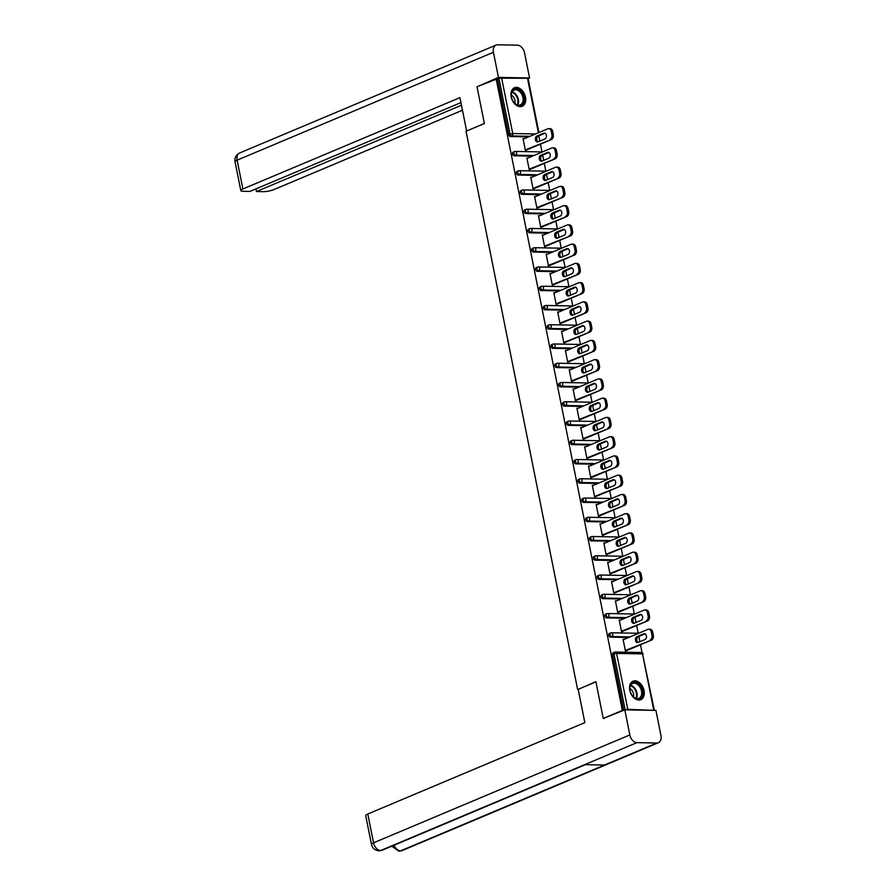 <?xml version="1.0" encoding="UTF-8"?>
<svg xmlns="http://www.w3.org/2000/svg" width="896" height="896" viewBox="0 0 896 896"><rect width="100%" height="100%" fill="white"/><g stroke="black" fill="none" stroke-linecap="round" stroke-linejoin="round"><path stroke-width="1.34" d="M644.045 690.558A10.046 6.821 67.2 0 0 633.013 681.173A10.046 6.821 67.2 0 0 629.776 690.301A10.046 6.821 67.2 0 0 640.808 699.686A10.046 6.821 67.2 0 0 644.045 690.558M525.47 97.138A10.046 6.821 67.2 0 0 514.438 87.752A10.046 6.821 67.2 0 0 511.19 96.88A10.046 6.821 67.2 0 0 522.234 106.266A10.046 6.821 67.2 0 0 525.47 97.138M642.085 652.725L640.483 644.739M639.89 641.715L638.837 636.462M638.232 633.438L636.642 625.486M636.037 622.462L634.984 617.21M634.211 614.264A1.926 1.355 -88.9 0 0 633.55 614.006A1.926 1.926 0 0 1 634.357 614.197L632.789 606.234M632.184 603.21L631.142 597.957M630.538 594.933L628.947 586.97M628.342 583.946L627.29 578.704M626.685 575.68L625.094 567.717M624.49 564.693L623.448 559.451M622.664 556.506A1.926 1.355 -88.9 0 0 622.003 556.237A1.926 1.926 0 0 1 622.821 556.438L621.253 548.464M620.648 545.44L619.595 540.198M618.99 537.174L617.4 529.211M616.795 526.187L615.754 520.946M615.149 517.922L613.558 509.958M612.954 506.934L611.901 501.693M611.128 498.736A1.926 1.355 -88.9 0 0 610.456 498.478A1.926 1.926 0 0 1 611.274 498.669L609.706 490.706M609.101 487.682L608.059 482.44M607.275 479.483A1.926 1.355 -88.9 0 0 606.614 479.226A1.926 1.926 0 0 1 607.432 479.416L605.864 471.453M605.259 468.429L604.206 463.176M603.602 460.152L602.011 452.2M601.406 449.176L600.365 443.923M599.581 440.978A1.926 1.355 -88.9 0 0 598.92 440.709A1.926 1.926 0 0 1 599.738 440.91L598.17 432.936M597.565 429.912L596.512 424.67M595.907 421.646L594.317 413.683M593.712 410.659L592.67 405.418M592.066 402.394L590.475 394.43M589.87 391.406L588.818 386.165M588.213 383.141L586.622 375.178M586.018 372.154L584.976 366.912M584.192 363.955A1.926 1.355 -88.9 0 0 583.531 363.698A1.926 1.926 0 0 1 584.349 363.899L582.781 355.925M582.176 352.901L581.123 347.659M580.35 344.702A1.926 1.355 -88.9 0 0 579.678 344.445A1.926 1.926 0 0 1 580.496 344.635L578.928 336.672M578.323 333.648L577.282 328.406M576.677 325.371L575.086 317.419M574.482 314.395L573.429 309.142M572.824 306.118L571.234 298.166M570.629 295.142L569.587 289.89M568.803 286.944A1.926 1.355 -88.9 0 0 568.142 286.675A1.926 1.926 0 0 1 568.96 286.877L567.392 278.914M566.787 275.878L565.734 270.637M565.13 267.613L563.539 259.65M562.934 256.626L561.893 251.384M561.109 248.438A1.926 1.355 -88.9 0 0 560.448 248.17A1.926 1.926 0 0 1 561.266 248.371L559.698 240.397M559.093 237.373L558.04 232.131M557.256 229.174A1.926 1.355 -88.9 0 0 556.595 228.917A1.926 1.926 0 0 1 557.413 229.118L555.845 221.144M555.24 218.12L554.198 212.878M553.594 209.854L552.003 201.891M551.398 198.867L550.346 193.626M549.741 190.602L548.15 182.638M547.546 179.614L546.504 174.373M545.72 171.416A1.926 1.355 -88.9 0 0 545.059 171.158A1.926 1.926 0 0 1 545.877 171.349L544.309 163.386M543.704 160.362L542.651 155.109M541.867 152.163A1.926 1.355 -88.9 0 0 541.206 151.906A1.926 1.926 0 0 1 542.024 152.096L540.456 144.133M539.851 141.109L538.81 135.856M604.296 718.469L603.243 718.446L595.896 681.666L578.2 689.382M577.595 689.371L466.066 131.242L484.378 123.536L477.019 86.755L497.482 78.747L508.659 134.658L510.048 134.075L498.882 78.165L497.482 78.747M498.882 78.165L528.046 78.288L538.888 132.541M603.243 718.446L622.339 710.405L496.115 78.725M653.778 710.36L627.782 709.318L625.139 709.834L613.928 653.934L612.539 654.528A1.926 1.31 -112.8 0 1 613.166 652.77L614.555 652.187A1.926 1.31 -112.8 0 1 614.936 652.109A1.926 1.355 -88.9 0 1 615.339 652.03A1.926 1.926 0 0 0 614.555 652.187A1.926 1.31 -112.8 0 0 613.928 653.934L616.616 653.408L627.782 709.318M623.392 710.427L622.339 710.405M526.669 149.934L525.392 150.405L523.051 138.678L524.261 138.701M623.683 710.304L612.539 654.528M528.606 136.875L510.406 136.539A1.926 1.31 -112.8 0 1 508.659 134.658M628.634 637.482L610.434 637.146A1.926 1.31 -112.8 0 1 608.686 635.275A1.926 1.31 -112.8 0 1 609.314 633.517L610.714 632.923A1.926 1.31 -112.8 0 1 611.083 632.856A1.926 1.355 -88.9 0 1 611.498 632.778A1.926 1.926 0 0 0 610.714 632.923A1.926 1.31 -112.8 0 0 610.086 634.682A1.926 1.31 67.2 0 0 611.822 636.563L610.434 637.146M624.792 618.229L606.581 617.893A1.926 1.31 -112.8 0 1 604.845 616.011A1.926 1.31 -112.8 0 1 605.461 614.264L606.861 613.67A1.926 1.31 -112.8 0 1 607.242 613.603A1.926 1.355 -88.9 0 1 607.645 613.525A1.926 1.926 0 0 0 606.861 613.67A1.926 1.31 -112.8 0 0 606.234 615.429A1.926 1.31 67.2 0 0 607.981 617.31L606.581 617.893M620.939 598.976L602.739 598.64A1.926 1.31 -112.8 0 1 600.992 596.758A1.926 1.31 -112.8 0 1 601.619 595.011L603.008 594.418A1.926 1.31 -112.8 0 1 603.389 594.35A1.926 1.355 -88.9 0 1 603.803 594.272A1.926 1.926 0 0 0 603.008 594.418A1.926 1.31 -112.8 0 0 602.392 596.176A1.926 1.31 67.2 0 0 604.128 598.046L602.739 598.64M617.098 579.723L598.886 579.387A1.926 1.31 -112.8 0 1 597.15 577.506A1.926 1.31 -112.8 0 1 597.766 575.747L599.166 575.165A1.926 1.31 -112.8 0 1 599.547 575.098A1.926 1.355 -88.9 0 1 599.95 575.019A1.926 1.926 0 0 0 599.166 575.165A1.926 1.31 -112.8 0 0 598.539 576.923A1.926 1.31 67.2 0 0 600.286 578.794L598.886 579.387M613.245 560.47L595.045 560.134A1.926 1.31 -112.8 0 1 593.298 558.253A1.926 1.31 -112.8 0 1 593.925 556.494L595.314 555.912A1.926 1.31 -112.8 0 1 595.694 555.845A1.926 1.355 -88.9 0 1 596.109 555.755A1.926 1.926 0 0 0 595.314 555.912A1.926 1.31 -112.8 0 0 594.698 557.67A1.926 1.31 67.2 0 0 596.434 559.541L595.045 560.134M609.403 541.206L591.192 540.87A1.926 1.31 -112.8 0 1 589.456 539A1.926 1.31 -112.8 0 1 590.072 537.242L591.472 536.659A1.926 1.31 -112.8 0 1 591.853 536.581A1.926 1.355 -88.9 0 1 592.256 536.502A1.926 1.926 0 0 0 591.472 536.659A1.926 1.31 -112.8 0 0 590.845 538.418A1.926 1.31 67.2 0 0 592.592 540.288L591.192 540.87M605.55 521.954L587.35 521.618A1.926 1.31 -112.8 0 1 585.603 519.747A1.926 1.31 -112.8 0 1 586.23 517.989L587.619 517.406A1.926 1.31 -112.8 0 1 588 517.328A1.926 1.355 -88.9 0 1 588.414 517.25A1.926 1.926 0 0 0 587.619 517.406A1.926 1.31 -112.8 0 0 587.003 519.154A1.926 1.31 67.2 0 0 588.739 521.035L587.35 521.618M601.698 502.701L583.498 502.365A1.926 1.31 -112.8 0 1 581.762 500.494A1.926 1.31 -112.8 0 1 582.378 498.736L583.778 498.154A1.926 1.31 -112.8 0 1 584.158 498.075A1.926 1.355 -88.9 0 1 584.562 497.997A1.926 1.926 0 0 0 583.778 498.154A1.926 1.31 -112.8 0 0 583.15 499.901A1.926 1.31 67.2 0 0 584.898 501.782L583.498 502.365M597.856 483.448L579.656 483.112A1.926 1.31 -112.8 0 1 577.909 481.242A1.926 1.31 -112.8 0 1 578.536 479.483L579.925 478.89A1.926 1.31 -112.8 0 1 580.306 478.822A1.926 1.355 -88.9 0 1 580.72 478.744A1.926 1.926 0 0 0 579.925 478.89A1.926 1.31 -112.8 0 0 579.309 480.648A1.926 1.31 67.2 0 0 581.045 482.53L579.656 483.112M594.003 464.195L575.803 463.859A1.926 1.31 -112.8 0 1 574.067 461.978A1.926 1.31 -112.8 0 1 574.683 460.23L576.083 459.637A1.926 1.31 -112.8 0 1 576.464 459.57A1.926 1.355 -88.9 0 1 576.867 459.491A1.926 1.926 0 0 0 576.083 459.637A1.926 1.31 -112.8 0 0 575.456 461.395A1.926 1.31 67.2 0 0 577.203 463.277L575.803 463.859M590.162 444.942L571.962 444.606A1.926 1.31 -112.8 0 1 570.214 442.725A1.926 1.31 -112.8 0 1 570.842 440.978L572.23 440.384A1.926 1.31 -112.8 0 1 572.611 440.317A1.926 1.355 -88.9 0 1 573.014 440.238A1.926 1.926 0 0 0 572.23 440.384A1.926 1.31 -112.8 0 0 571.614 442.142A1.926 1.31 67.2 0 0 573.35 444.013L571.962 444.606M586.309 425.69L568.109 425.354A1.926 1.31 -112.8 0 1 566.373 423.472A1.926 1.31 -112.8 0 1 566.989 421.725L568.389 421.131A1.926 1.31 -112.8 0 1 568.77 421.064A1.926 1.355 -88.9 0 1 569.173 420.986A1.926 1.926 0 0 0 568.389 421.131A1.926 1.31 -112.8 0 0 567.762 422.89A1.926 1.31 67.2 0 0 569.509 424.76L568.109 425.354M582.467 406.437L564.267 406.101A1.926 1.31 -112.8 0 1 562.52 404.219A1.926 1.31 -112.8 0 1 563.147 402.461L564.536 401.878A1.926 1.31 -112.8 0 1 564.917 401.811A1.926 1.355 -88.9 0 1 565.32 401.722A1.926 1.926 0 0 0 564.536 401.878A1.926 1.31 -112.8 0 0 563.92 403.637A1.926 1.31 67.2 0 0 565.656 405.507L564.267 406.101M578.614 387.184L560.414 386.848A1.926 1.31 -112.8 0 1 558.678 384.966A1.926 1.31 -112.8 0 1 559.294 383.208L560.694 382.626A1.926 1.31 -112.8 0 1 561.075 382.547A1.926 1.355 -88.9 0 1 561.478 382.469A1.926 1.926 0 0 0 560.694 382.626A1.926 1.31 -112.8 0 0 560.067 384.384A1.926 1.31 67.2 0 0 561.814 386.254L560.414 386.848M574.773 367.92L556.573 367.584A1.926 1.31 -112.8 0 1 554.826 365.714A1.926 1.31 -112.8 0 1 555.453 363.955L556.842 363.373A1.926 1.31 -112.8 0 1 557.222 363.294A1.926 1.355 -88.9 0 1 557.626 363.216A1.926 1.926 0 0 0 556.842 363.373A1.926 1.31 -112.8 0 0 556.226 365.12A1.926 1.31 67.2 0 0 557.962 367.002L556.573 367.584M570.92 348.667L552.72 348.331A1.926 1.31 -112.8 0 1 550.984 346.461A1.926 1.31 -112.8 0 1 551.6 344.702L553 344.12A1.926 1.31 -112.8 0 1 553.381 344.042A1.926 1.355 -88.9 0 1 553.784 343.963A1.926 1.926 0 0 0 553 344.12A1.926 1.31 -112.8 0 0 552.373 345.867A1.926 1.31 67.2 0 0 554.12 347.749L552.72 348.331M567.078 329.414L548.878 329.078A1.926 1.31 -112.8 0 1 547.131 327.208A1.926 1.31 -112.8 0 1 547.758 325.45L549.147 324.856A1.926 1.31 -112.8 0 1 549.528 324.789A1.926 1.355 -88.9 0 1 549.931 324.71A1.926 1.926 0 0 0 549.147 324.856A1.926 1.31 -112.8 0 0 548.531 326.614A1.926 1.31 67.2 0 0 550.267 328.496L548.878 329.078M563.226 310.162L545.026 309.826A1.926 1.31 -112.8 0 1 543.29 307.944A1.926 1.31 -112.8 0 1 543.906 306.197L545.306 305.603A1.926 1.31 -112.8 0 1 545.686 305.536A1.926 1.355 -88.9 0 1 546.09 305.458A1.926 1.926 0 0 0 545.306 305.603A1.926 1.31 -112.8 0 0 544.678 307.362A1.926 1.31 67.2 0 0 546.426 309.243L545.026 309.826M559.384 290.909L541.184 290.573A1.926 1.31 -112.8 0 1 539.437 288.691A1.926 1.31 -112.8 0 1 540.064 286.944L541.453 286.35A1.926 1.31 -112.8 0 1 541.834 286.283A1.926 1.355 -88.9 0 1 542.237 286.205A1.926 1.926 0 0 0 541.453 286.35A1.926 1.31 -112.8 0 0 540.837 288.109A1.926 1.31 67.2 0 0 542.573 289.979L541.184 290.573M555.531 271.656L537.331 271.32A1.926 1.31 -112.8 0 1 535.595 269.438A1.926 1.31 -112.8 0 1 536.211 267.691L537.611 267.098A1.926 1.31 -112.8 0 1 537.992 267.03A1.926 1.355 -88.9 0 1 538.395 266.952A1.926 1.926 0 0 0 537.611 267.098A1.926 1.31 -112.8 0 0 536.984 268.856A1.926 1.31 67.2 0 0 538.731 270.726L537.331 271.32M551.69 252.403L533.49 252.067A1.926 1.31 -112.8 0 1 531.742 250.186A1.926 1.31 -112.8 0 1 532.37 248.427L533.758 247.845A1.926 1.31 -112.8 0 1 534.139 247.778A1.926 1.355 -88.9 0 1 534.542 247.699A1.926 1.926 0 0 0 533.758 247.845A1.926 1.31 -112.8 0 0 533.142 249.603A1.926 1.31 67.2 0 0 534.878 251.474L533.49 252.067M547.837 233.15L529.637 232.814A1.926 1.31 -112.8 0 1 527.901 230.933A1.926 1.31 -112.8 0 1 528.517 229.174L529.917 228.592A1.926 1.31 -112.8 0 1 530.298 228.525A1.926 1.355 -88.9 0 1 530.701 228.435A1.926 1.926 0 0 0 529.917 228.592A1.926 1.31 -112.8 0 0 529.29 230.35A1.926 1.31 67.2 0 0 531.037 232.221L529.637 232.814M543.995 213.886L525.795 213.55A1.926 1.31 -112.8 0 1 524.048 211.68A1.926 1.31 -112.8 0 1 524.675 209.922L526.064 209.339A1.926 1.31 -112.8 0 1 526.445 209.261A1.926 1.355 -88.9 0 1 526.848 209.182A1.926 1.926 0 0 0 526.064 209.339A1.926 1.31 -112.8 0 0 525.448 211.086A1.926 1.31 67.2 0 0 527.184 212.968L525.795 213.55M540.142 194.634L521.942 194.298A1.926 1.31 -112.8 0 1 520.206 192.427A1.926 1.31 -112.8 0 1 520.822 190.669L522.222 190.086A1.926 1.31 -112.8 0 1 522.603 190.008A1.926 1.355 -88.9 0 1 523.006 189.93A1.926 1.926 0 0 0 522.222 190.086A1.926 1.31 -112.8 0 0 521.595 191.834A1.926 1.31 67.2 0 0 523.342 193.715L521.942 194.298M536.301 175.381L518.101 175.045A1.926 1.31 -112.8 0 1 516.354 173.174A1.926 1.31 -112.8 0 1 516.981 171.416L518.37 170.822A1.926 1.31 -112.8 0 1 518.75 170.755A1.926 1.355 -88.9 0 1 519.154 170.677A1.926 1.926 0 0 0 518.37 170.822A1.926 1.31 -112.8 0 0 517.754 172.581A1.926 1.31 67.2 0 0 519.49 174.462L518.101 175.045M532.448 156.128L514.248 155.792A1.926 1.31 -112.8 0 1 512.501 153.91A1.926 1.31 -112.8 0 1 513.128 152.163L514.528 151.57A1.926 1.31 -112.8 0 1 514.909 151.502A1.926 1.355 -88.9 0 1 515.312 151.424A1.926 1.926 0 0 0 514.528 151.57A1.926 1.31 -112.8 0 0 513.901 153.328A1.926 1.31 67.2 0 0 515.648 155.21L514.248 155.792M528.114 157.954L526.893 157.931L529.234 169.658L530.51 169.187M531.955 177.206L530.746 177.184L533.086 188.91L534.363 188.44M535.808 196.459L534.587 196.437L536.928 208.163L538.205 207.693M539.65 215.712L538.44 215.69L540.781 227.416L542.058 226.957M543.502 234.976L542.282 234.954L544.622 246.669L545.899 246.21M547.344 254.229L546.134 254.206L548.475 265.933L549.752 265.462M551.197 273.482L549.976 273.459L552.317 285.186L553.594 284.715M555.038 292.734L553.829 292.712L556.17 304.438L557.446 303.968M558.891 311.987L557.67 311.965L560.011 323.691L561.288 323.221M562.744 331.24L561.523 331.218L563.864 342.944L565.141 342.474M566.586 350.493L565.365 350.47L567.706 362.197L568.982 361.726M570.438 369.746L569.218 369.723L571.558 381.45L572.835 380.979M574.28 389.01L573.059 388.987L575.4 400.702L576.677 400.243M578.133 408.262L576.912 408.24L579.253 419.966L580.53 419.496M581.974 427.515L580.754 427.493L583.106 439.219L584.371 438.749M585.827 446.768L584.606 446.746L586.947 458.472L588.224 458.002M589.669 466.021L588.448 465.998L590.8 477.725L592.066 477.254M593.522 485.274L592.301 485.251L594.642 496.978L595.918 496.507M597.363 504.526L596.142 504.504L598.494 516.23L599.76 515.76M601.216 523.779L599.995 523.757L602.336 535.483L603.613 535.013M605.058 543.043L603.837 543.021L606.189 554.736L607.454 554.277M608.91 562.296L607.69 562.274L610.03 574L611.307 573.53M612.752 581.549L611.531 581.526L613.883 593.253L615.149 592.782M616.605 600.802L615.384 600.779L617.725 612.506L619.002 612.035M620.446 620.054L619.226 620.032L621.578 631.758L622.843 631.288M624.299 639.307L623.078 639.285L625.419 651.011L626.696 650.541M551.253 131.354L551.925 134.68L553.291 134.714L552.63 131.376L551.253 131.354A3.864 2.722 -88.9 0 0 548.71 128.587A3.864 2.722 -88.9 0 0 547.904 128.755L523.141 139.171M553.291 134.714A3.864 2.722 91.1 0 1 551.421 139.518L525.291 149.912M550.043 139.485A3.864 2.722 -88.9 0 0 551.925 134.68M536.928 136.046A3.024 2.128 -88.9 0 0 535.405 139.362A3.024 2.128 -88.9 0 0 537.454 141.971A3.024 2.128 -88.9 0 0 538.093 141.848L544.891 138.981A3.024 2.128 -88.9 0 0 546.426 135.666A3.024 2.128 -88.9 0 0 544.365 133.056A3.024 2.128 -88.9 0 0 543.738 133.179L536.928 136.046L538.306 136.069A3.024 2.128 -88.9 0 0 536.76 138.891A3.024 2.128 -88.9 0 0 538.149 141.826M548.71 128.587L550.088 128.621A3.864 2.722 91.1 0 1 552.63 131.376M551.421 139.518L525.549 150.405M545.048 133.235L538.306 136.069M555.106 150.606L555.766 153.944L557.144 153.966L556.483 150.629L555.106 150.606A3.864 2.722 -88.9 0 0 552.563 147.84A3.864 2.722 -88.9 0 0 551.746 148.008L526.994 158.424M557.144 153.966A3.864 2.722 91.1 0 1 555.274 158.771L529.144 169.165M553.896 158.738A3.864 2.722 -88.9 0 0 555.766 153.944M540.781 155.299A3.024 2.128 -88.9 0 0 539.246 158.614A3.024 2.128 -88.9 0 0 541.307 161.224A3.024 2.128 -88.9 0 0 541.934 161.101L548.744 158.234A3.024 2.128 -88.9 0 0 550.267 154.918A3.024 2.128 -88.9 0 0 548.218 152.309A3.024 2.128 -88.9 0 0 547.579 152.432L540.781 155.299L542.147 155.322A3.024 2.128 -88.9 0 0 540.602 158.144A3.024 2.128 -88.9 0 0 541.99 161.078M552.563 147.84L553.93 147.874A3.864 2.722 91.1 0 1 556.483 150.629M555.274 158.771L529.39 169.658M548.901 152.488L542.147 155.322M558.947 169.859L559.619 173.197L560.986 173.219L560.325 169.882L558.947 169.859A3.864 2.722 -88.9 0 0 556.405 167.104A3.864 2.722 -88.9 0 0 555.598 167.261L530.835 177.677M560.986 173.219A3.864 2.722 91.1 0 1 559.115 178.024L532.986 188.418M557.738 178.002A3.864 2.722 -88.9 0 0 559.619 173.197M544.622 174.552A3.024 2.128 -88.9 0 0 543.099 177.867A3.024 2.128 -88.9 0 0 545.149 180.477A3.024 2.128 -88.9 0 0 545.787 180.354L552.586 177.486A3.024 2.128 -88.9 0 0 554.12 174.171A3.024 2.128 -88.9 0 0 552.059 171.562A3.024 2.128 -88.9 0 0 551.432 171.696L544.622 174.552L546 174.574A3.024 2.128 -88.9 0 0 544.454 177.397A3.024 2.128 -88.9 0 0 545.843 180.331M556.405 167.104L557.782 167.126A3.864 2.722 91.1 0 1 560.325 169.882M559.115 178.024L533.243 188.91M552.742 171.741L546 174.574M562.8 189.112L563.461 192.45L564.838 192.472L564.178 189.146L562.8 189.112A3.864 2.722 -88.9 0 0 560.258 186.357A3.864 2.722 -88.9 0 0 559.44 186.514L534.688 196.93M564.838 192.472A3.864 2.722 91.1 0 1 562.968 197.277L536.838 207.67M561.59 197.254A3.864 2.722 -88.9 0 0 563.461 192.45M548.475 193.805A3.024 2.128 -88.9 0 0 546.941 197.12A3.024 2.128 -88.9 0 0 549.002 199.73A3.024 2.128 -88.9 0 0 549.629 199.606L556.438 196.75A3.024 2.128 -88.9 0 0 557.962 193.424A3.024 2.128 -88.9 0 0 555.912 190.814A3.024 2.128 -88.9 0 0 555.274 190.949L548.475 193.805L549.853 193.827A3.024 2.128 -88.9 0 0 548.296 196.65A3.024 2.128 -88.9 0 0 549.685 199.584M560.258 186.357L561.624 186.379A3.864 2.722 91.1 0 1 564.178 189.146M562.968 197.277L537.085 208.163M556.595 190.994L549.853 193.827M566.642 208.365L567.314 211.702L568.691 211.725L568.019 208.398L566.642 208.365A3.864 2.722 -88.9 0 0 564.099 205.61A3.864 2.722 -88.9 0 0 563.293 205.766L538.53 216.194M568.691 211.725A3.864 2.722 91.1 0 1 566.81 216.53L540.68 226.923M565.443 216.507A3.864 2.722 -88.9 0 0 567.314 211.702M552.317 213.058A3.024 2.128 -88.9 0 0 550.794 216.373A3.024 2.128 -88.9 0 0 552.843 218.982A3.024 2.128 -88.9 0 0 553.482 218.859L560.28 216.003A3.024 2.128 -88.9 0 0 561.814 212.688A3.024 2.128 -88.9 0 0 559.754 210.078A3.024 2.128 -88.9 0 0 559.126 210.202L552.317 213.058L553.694 213.091A3.024 2.128 -88.9 0 0 552.149 215.914A3.024 2.128 -88.9 0 0 553.538 218.837M564.099 205.61L565.477 205.632A3.864 2.722 91.1 0 1 568.019 208.398M566.81 216.53L540.938 227.427M560.437 210.246L553.694 213.091M570.494 227.629L571.155 230.955L572.533 230.978L571.872 227.651L570.494 227.629A3.864 2.722 -88.9 0 0 567.952 224.862A3.864 2.722 -88.9 0 0 567.134 225.019L542.382 235.446M572.533 230.978A3.864 2.722 91.1 0 1 570.662 235.782L544.533 246.176M569.285 235.76A3.864 2.722 -88.9 0 0 571.155 230.955M556.17 232.31A3.024 2.128 -88.9 0 0 554.635 235.637A3.024 2.128 -88.9 0 0 556.696 238.246A3.024 2.128 -88.9 0 0 557.323 238.112L564.133 235.256A3.024 2.128 -88.9 0 0 565.656 231.941A3.024 2.128 -88.9 0 0 563.606 229.331A3.024 2.128 -88.9 0 0 562.968 229.454L556.17 232.31L557.547 232.344A3.024 2.128 -88.9 0 0 555.99 235.166A3.024 2.128 -88.9 0 0 557.379 238.09M567.952 224.862L569.318 224.885A3.864 2.722 91.1 0 1 571.872 227.651M570.662 235.782L544.779 246.68M564.29 229.499L557.547 232.344M522.155 93.24A8.691 5.902 -112.8 0 1 522.514 104.227A8.691 5.902 -112.8 0 1 513.901 102.48A8.691 5.902 -112.8 0 1 513.117 101.371A8.691 5.902 -112.8 0 1 511.325 96.354A8.691 5.902 -112.8 0 1 514.707 89.13A8.691 5.902 -112.8 0 1 522.155 93.24M513.822 102.379A8.053 5.466 67.2 0 0 520.318 104.899A8.053 5.466 67.2 0 0 521.382 93.722A8.053 5.466 67.2 0 0 514.08 90.07A8.053 5.466 67.2 0 0 511.336 96.477M514.797 103.41A5.734 3.886 67.2 0 0 513.811 97.485A5.734 3.886 67.2 0 0 511.28 95.066M521.506 106.501L521.494 106.501A9.979 6.776 67.2 0 0 521.506 106.501A9.979 6.776 67.2 0 0 522.827 92.635A9.979 6.776 67.2 0 0 513.766 88.099A9.979 6.776 67.2 0 0 513.755 88.11L513.755 88.11M640.73 686.661A8.691 5.902 -112.8 0 1 641.088 697.648A8.691 5.902 -112.8 0 1 632.475 695.901A8.691 5.902 -112.8 0 1 631.702 694.792A8.691 5.902 -112.8 0 1 629.899 689.774A8.691 5.902 -112.8 0 1 633.293 682.55A8.691 5.902 -112.8 0 1 640.73 686.661M632.397 695.8A8.053 5.466 67.2 0 0 638.904 698.331A8.053 5.466 67.2 0 0 639.957 687.142A8.053 5.466 67.2 0 0 632.654 683.491A8.053 5.466 67.2 0 0 629.922 689.909M633.371 696.83A5.734 3.886 67.2 0 0 632.397 690.906A5.734 3.886 67.2 0 0 629.854 688.486M640.091 699.922L640.069 699.933A9.979 6.776 67.2 0 0 640.091 699.922A9.979 6.776 67.2 0 0 641.402 686.056A9.979 6.776 67.2 0 0 632.341 681.531A9.979 6.776 67.2 0 0 632.33 681.531L632.33 681.531M484.355 123.469L466.782 130.95M466.614 130.939L459.95 97.619L242.894 188.978A7.728 1.635 168.7 0 0 240.811 190.59A7.728 1.635 168.7 0 0 243.152 191.285L249.973 191.408L460.947 102.603M495.981 45.091A7.918 5.376 67.2 0 0 493.427 52.282L237.138 160.16A7.728 1.635 168.7 0 0 235.054 161.773C234.427 157.931 235.973 154.997 239.691 152.97L495.981 45.091A7.918 5.376 67.2 0 1 497.538 44.8L517.395 45.17A7.918 5.376 67.2 0 1 524.541 52.864L529.558 77.974L528.102 78.59M493.427 52.282L498.445 77.403L529.558 77.974M255.942 188.899L256.469 191.531L263.29 191.654A7.728 1.635 168.7 0 0 274.008 189.549L462.47 110.23M256.469 191.531L461.474 105.235M498.445 77.403L477.859 86.408M595.93 681.845L578.189 689.315L584.842 722.635L367.786 814.005L373.542 842.822L629.832 734.944L624.814 709.834L603.389 718.446M629.832 734.944A7.918 5.376 67.2 0 0 636.978 742.638L584.674 764.658L604.531 765.027L656.835 743.008L636.978 742.638M656.835 743.008A7.918 5.376 67.2 0 0 658.392 742.717A7.918 5.376 67.2 0 0 660.946 735.515L655.928 710.405L624.814 709.834M371.459 844.435C372.288 848.165 374.819 850.293 379.064 850.83L380.688 850.517A7.918 5.376 67.2 0 1 373.542 842.822A7.728 1.635 168.7 0 0 371.459 844.435L365.702 815.618A7.728 1.635 -11.3 0 1 367.786 814.005M394.061 845.23A7.918 5.376 67.2 0 0 400.546 850.875L398.888 851.2L391.776 846.194M574.347 246.882L575.008 250.208L576.386 250.23L575.714 246.904L574.347 246.882A3.864 2.722 -88.9 0 0 571.794 244.115A3.864 2.722 -88.9 0 0 570.987 244.272L546.235 254.699M576.386 250.23A3.864 2.722 91.1 0 1 574.504 255.035L548.374 265.429M573.138 255.013A3.864 2.722 -88.9 0 0 575.008 250.208M560.022 251.574A3.024 2.128 -88.9 0 0 558.488 254.89A3.024 2.128 -88.9 0 0 560.538 257.499A3.024 2.128 -88.9 0 0 561.176 257.376L567.974 254.509A3.024 2.128 -88.9 0 0 569.509 251.194A3.024 2.128 -88.9 0 0 567.448 248.584A3.024 2.128 -88.9 0 0 566.821 248.707L560.022 251.574L561.389 251.597A3.024 2.128 -88.9 0 0 559.843 254.419A3.024 2.128 -88.9 0 0 561.232 257.342M571.794 244.115L573.171 244.138A3.864 2.722 91.1 0 1 575.714 246.904M574.504 255.035L548.632 265.933M568.131 248.752L561.389 251.597M578.189 266.134L578.85 269.461L580.227 269.494L579.566 266.157L578.189 266.134A3.864 2.722 -88.9 0 0 575.646 263.368A3.864 2.722 -88.9 0 0 574.829 263.525L550.077 273.952M580.227 269.494A3.864 2.722 91.1 0 1 578.357 274.288L552.227 284.693M576.979 274.266A3.864 2.722 -88.9 0 0 578.85 269.461M563.864 270.827A3.024 2.128 -88.9 0 0 562.33 274.142A3.024 2.128 -88.9 0 0 564.39 276.752A3.024 2.128 -88.9 0 0 565.029 276.629L571.827 273.762A3.024 2.128 -88.9 0 0 573.35 270.446A3.024 2.128 -88.9 0 0 571.301 267.837A3.024 2.128 -88.9 0 0 570.662 267.96L563.864 270.827L565.242 270.85A3.024 2.128 -88.9 0 0 563.685 273.672A3.024 2.128 -88.9 0 0 565.074 276.606M575.646 263.368L577.013 263.39A3.864 2.722 91.1 0 1 579.566 266.157M578.357 274.288L552.474 285.186M571.984 268.005L565.242 270.85M582.042 285.387L582.702 288.714L584.08 288.747L583.408 285.41L582.042 285.387A3.864 2.722 -88.9 0 0 579.488 282.621A3.864 2.722 -88.9 0 0 578.682 282.789L553.93 293.205M584.08 288.747A3.864 2.722 91.1 0 1 582.198 293.552L556.069 303.946M580.832 293.518A3.864 2.722 -88.9 0 0 582.702 288.714M567.717 290.08A3.024 2.128 -88.9 0 0 566.182 293.395A3.024 2.128 -88.9 0 0 568.232 296.005A3.024 2.128 -88.9 0 0 568.87 295.882L575.669 293.014A3.024 2.128 -88.9 0 0 577.203 289.699A3.024 2.128 -88.9 0 0 575.142 287.09A3.024 2.128 -88.9 0 0 574.515 287.213L567.717 290.08L569.083 290.102A3.024 2.128 -88.9 0 0 567.538 292.925A3.024 2.128 -88.9 0 0 568.926 295.859M579.488 282.621L580.866 282.654A3.864 2.722 91.1 0 1 583.408 285.41M582.198 293.552L556.326 304.438M575.826 287.269L569.083 290.102M585.883 304.64L586.555 307.978L587.922 308L587.261 304.662L585.883 304.64A3.864 2.722 -88.9 0 0 583.341 301.874A3.864 2.722 -88.9 0 0 582.534 302.042L557.771 312.458M587.922 308A3.864 2.722 91.1 0 1 586.051 312.805L559.922 323.198M584.674 312.771A3.864 2.722 -88.9 0 0 586.555 307.978M571.558 309.333A3.024 2.128 -88.9 0 0 570.024 312.648A3.024 2.128 -88.9 0 0 572.085 315.258A3.024 2.128 -88.9 0 0 572.723 315.134L579.522 312.267A3.024 2.128 -88.9 0 0 581.056 308.952A3.024 2.128 -88.9 0 0 578.995 306.342A3.024 2.128 -88.9 0 0 578.357 306.466L571.558 309.333L572.936 309.355A3.024 2.128 -88.9 0 0 571.379 312.178A3.024 2.128 -88.9 0 0 572.768 315.112M583.341 301.874L584.718 301.907A3.864 2.722 91.1 0 1 587.261 304.662M586.051 312.805L560.168 323.691M579.678 306.522L572.936 309.355M589.736 323.893L590.397 327.23L591.774 327.253L591.102 323.915L589.736 323.893A3.864 2.722 -88.9 0 0 587.182 321.138A3.864 2.722 -88.9 0 0 586.376 321.294L561.624 331.71M591.774 327.253A3.864 2.722 91.1 0 1 589.893 332.058L563.763 342.451M588.526 332.035A3.864 2.722 -88.9 0 0 590.397 327.23M575.411 328.586A3.024 2.128 -88.9 0 0 573.877 331.901A3.024 2.128 -88.9 0 0 575.926 334.51A3.024 2.128 -88.9 0 0 576.565 334.387L583.363 331.52A3.024 2.128 -88.9 0 0 584.898 328.205A3.024 2.128 -88.9 0 0 582.837 325.595A3.024 2.128 -88.9 0 0 582.21 325.73L575.411 328.586L576.778 328.608A3.024 2.128 -88.9 0 0 575.232 331.43A3.024 2.128 -88.9 0 0 576.621 334.365M587.182 321.138L588.56 321.16A3.864 2.722 91.1 0 1 591.102 323.915M589.893 332.058L564.021 342.944M583.52 325.774L576.778 328.608M593.578 343.146L594.25 346.483L595.616 346.506L594.955 343.179L593.578 343.146A3.864 2.722 -88.9 0 0 591.035 340.39A3.864 2.722 -88.9 0 0 590.229 340.547L565.466 350.963M595.616 346.506A3.864 2.722 91.1 0 1 593.746 351.31L567.616 361.704M592.368 351.288A3.864 2.722 -88.9 0 0 594.25 346.483M579.253 347.838A3.024 2.128 -88.9 0 0 577.718 351.154A3.024 2.128 -88.9 0 0 579.779 353.763A3.024 2.128 -88.9 0 0 580.418 353.64L587.216 350.784A3.024 2.128 -88.9 0 0 588.75 347.458A3.024 2.128 -88.9 0 0 586.69 344.848A3.024 2.128 -88.9 0 0 586.051 344.982L579.253 347.838L580.63 347.861A3.024 2.128 -88.9 0 0 579.074 350.683A3.024 2.128 -88.9 0 0 580.462 353.618M591.035 340.39L592.413 340.413A3.864 2.722 91.1 0 1 594.955 343.179M593.746 351.31L567.862 362.197M587.373 345.027L580.63 347.861M597.43 362.398L598.091 365.736L599.469 365.758L598.797 362.432L597.43 362.398A3.864 2.722 -88.9 0 0 594.877 359.643A3.864 2.722 -88.9 0 0 594.07 359.8L569.318 370.216M599.469 365.758A3.864 2.722 91.1 0 1 597.587 370.563L571.458 380.957M596.221 370.541A3.864 2.722 -88.9 0 0 598.091 365.736M583.106 367.091A3.024 2.128 -88.9 0 0 581.571 370.406A3.024 2.128 -88.9 0 0 583.621 373.016A3.024 2.128 -88.9 0 0 584.259 372.893L591.058 370.037A3.024 2.128 -88.9 0 0 592.592 366.722A3.024 2.128 -88.9 0 0 590.531 364.112A3.024 2.128 -88.9 0 0 589.904 364.235L583.106 367.091L584.472 367.125A3.024 2.128 -88.9 0 0 582.926 369.947A3.024 2.128 -88.9 0 0 584.315 372.87M594.877 359.643L596.254 359.666A3.864 2.722 91.1 0 1 598.797 362.432M597.587 370.563L571.715 381.461M589.904 364.235L591.17 364.258L584.472 367.125M601.272 381.662L601.944 384.989L603.31 385.011L602.65 381.685L601.272 381.662A3.864 2.722 -88.9 0 0 598.73 378.896A3.864 2.722 -88.9 0 0 597.923 379.053L573.16 389.48M603.31 385.011A3.864 2.722 91.1 0 1 601.44 389.816L575.31 400.21M600.062 389.794A3.864 2.722 -88.9 0 0 601.944 384.989M586.947 386.344A3.024 2.128 -88.9 0 0 585.413 389.67A3.024 2.128 -88.9 0 0 587.474 392.28A3.024 2.128 -88.9 0 0 588.112 392.146L594.91 389.29A3.024 2.128 -88.9 0 0 596.445 385.974A3.024 2.128 -88.9 0 0 594.384 383.365A3.024 2.128 -88.9 0 0 593.746 383.488L586.947 386.344L588.325 386.378A3.024 2.128 -88.9 0 0 586.768 389.2A3.024 2.128 -88.9 0 0 588.168 392.123M598.73 378.896L600.107 378.918A3.864 2.722 91.1 0 1 602.65 381.685M601.44 389.816L575.557 400.714M595.067 383.533L588.325 386.378M605.125 400.915L605.786 404.242L607.163 404.264L606.491 400.938L605.125 400.915A3.864 2.722 -88.9 0 0 602.582 398.149A3.864 2.722 -88.9 0 0 601.765 398.306L577.013 408.733M607.163 404.264A3.864 2.722 91.1 0 1 605.282 409.069L579.152 419.462M603.915 409.046A3.864 2.722 -88.9 0 0 605.786 404.242M590.8 405.608A3.024 2.128 -88.9 0 0 589.266 408.923A3.024 2.128 -88.9 0 0 591.315 411.533A3.024 2.128 -88.9 0 0 591.954 411.398L598.752 408.542A3.024 2.128 -88.9 0 0 600.286 405.227A3.024 2.128 -88.9 0 0 598.226 402.618A3.024 2.128 -88.9 0 0 597.598 402.741L590.8 405.608L592.166 405.63A3.024 2.128 -88.9 0 0 590.621 408.453A3.024 2.128 -88.9 0 0 592.01 411.376M602.582 398.149L603.949 398.171A3.864 2.722 91.1 0 1 606.491 400.938M605.282 409.069L579.41 419.966M598.909 402.786L592.166 405.63M608.966 420.168L609.638 423.494L611.005 423.528L610.344 420.19L608.966 420.168A3.864 2.722 -88.9 0 0 606.424 417.402A3.864 2.722 -88.9 0 0 605.618 417.558L580.854 427.986M611.005 423.528A3.864 2.722 91.1 0 1 609.134 428.322L583.005 438.726M607.757 428.299A3.864 2.722 -88.9 0 0 609.638 423.494M594.642 424.861A3.024 2.128 -88.9 0 0 593.107 428.176A3.024 2.128 -88.9 0 0 595.168 430.786A3.024 2.128 -88.9 0 0 595.806 430.662L602.605 427.795A3.024 2.128 -88.9 0 0 604.139 424.48A3.024 2.128 -88.9 0 0 602.078 421.87A3.024 2.128 -88.9 0 0 601.44 421.994L594.642 424.861L596.019 424.883A3.024 2.128 -88.9 0 0 594.474 427.706A3.024 2.128 -88.9 0 0 595.862 430.64M606.424 417.402L607.802 417.424A3.864 2.722 91.1 0 1 610.344 420.19M609.134 428.322L583.251 439.219M602.762 422.038L596.019 424.883M612.819 439.421L613.48 442.747L614.858 442.781L614.186 439.443L612.819 439.421A3.864 2.722 -88.9 0 0 610.277 436.654A3.864 2.722 -88.9 0 0 609.459 436.822L584.707 447.238M614.858 442.781A3.864 2.722 91.1 0 1 612.976 447.586L586.846 457.979M611.61 447.552A3.864 2.722 -88.9 0 0 613.48 442.747M598.494 444.114A3.024 2.128 -88.9 0 0 596.96 447.429A3.024 2.128 -88.9 0 0 599.01 450.038A3.024 2.128 -88.9 0 0 599.648 449.915L606.446 447.048A3.024 2.128 -88.9 0 0 607.981 443.733A3.024 2.128 -88.9 0 0 605.92 441.123A3.024 2.128 -88.9 0 0 605.293 441.246L598.494 444.114L599.861 444.136A3.024 2.128 -88.9 0 0 598.315 446.958A3.024 2.128 -88.9 0 0 599.704 449.893M610.277 436.654L611.643 436.688A3.864 2.722 91.1 0 1 614.186 439.443M612.976 447.586L587.104 458.472M606.603 441.302L599.861 444.136M616.661 458.674L617.333 462.011L618.699 462.034L618.038 458.696L616.661 458.674A3.864 2.722 -88.9 0 0 614.118 455.907A3.864 2.722 -88.9 0 0 613.312 456.075L588.549 466.491M618.699 462.034A3.864 2.722 91.1 0 1 616.829 466.838L590.699 477.232M615.451 466.805A3.864 2.722 -88.9 0 0 617.333 462.011M602.336 463.366A3.024 2.128 -88.9 0 0 600.802 466.682A3.024 2.128 -88.9 0 0 602.862 469.291A3.024 2.128 -88.9 0 0 603.501 469.168L610.299 466.301A3.024 2.128 -88.9 0 0 611.834 462.986A3.024 2.128 -88.9 0 0 609.773 460.376A3.024 2.128 -88.9 0 0 609.134 460.499L602.336 463.366L603.714 463.389A3.024 2.128 -88.9 0 0 602.168 466.211A3.024 2.128 -88.9 0 0 603.557 469.146M614.118 455.907L615.496 455.941A3.864 2.722 91.1 0 1 618.038 458.696M616.829 466.838L590.946 477.725M610.456 460.555L603.714 463.389M620.514 477.926L621.174 481.264L622.552 481.286L621.88 477.949L620.514 477.926A3.864 2.722 -88.9 0 0 617.971 475.171A3.864 2.722 -88.9 0 0 617.154 475.328L592.402 485.744M622.552 481.286A3.864 2.722 91.1 0 1 620.67 486.091L594.541 496.485M619.304 486.069A3.864 2.722 -88.9 0 0 621.174 481.264M606.189 482.619A3.024 2.128 -88.9 0 0 604.654 485.934A3.024 2.128 -88.9 0 0 606.704 488.544A3.024 2.128 -88.9 0 0 607.342 488.421L614.141 485.554A3.024 2.128 -88.9 0 0 615.675 482.238A3.024 2.128 -88.9 0 0 613.626 479.629A3.024 2.128 -88.9 0 0 612.987 479.752L606.189 482.619L607.555 482.642A3.024 2.128 -88.9 0 0 606.01 485.464A3.024 2.128 -88.9 0 0 607.398 488.398M617.971 475.171L619.338 475.194A3.864 2.722 91.1 0 1 621.88 477.949M620.67 486.091L594.798 496.978M614.298 479.808L607.555 482.642M624.355 497.179L625.027 500.517L626.394 500.539L625.733 497.213L624.355 497.179A3.864 2.722 -88.9 0 0 621.813 494.424A3.864 2.722 -88.9 0 0 621.006 494.581L596.243 504.997M626.394 500.539A3.864 2.722 91.1 0 1 624.523 505.344L598.394 515.738M623.146 505.322A3.864 2.722 -88.9 0 0 625.027 500.517M610.03 501.872A3.024 2.128 -88.9 0 0 608.496 505.187A3.024 2.128 -88.9 0 0 610.557 507.797A3.024 2.128 -88.9 0 0 611.195 507.674L617.994 504.818A3.024 2.128 -88.9 0 0 619.528 501.491A3.024 2.128 -88.9 0 0 617.467 498.882A3.024 2.128 -88.9 0 0 616.829 499.016L610.03 501.872L611.408 501.894A3.024 2.128 -88.9 0 0 609.862 504.717A3.024 2.128 -88.9 0 0 611.251 507.651M621.813 494.424L623.19 494.446A3.864 2.722 91.1 0 1 625.733 497.213M624.523 505.344L598.64 516.23M618.15 499.061L611.408 501.894M628.208 516.432L628.869 519.77L630.246 519.792L629.574 516.466L628.208 516.432A3.864 2.722 -88.9 0 0 625.666 513.677A3.864 2.722 -88.9 0 0 624.848 513.834L600.096 524.25M630.246 519.792A3.864 2.722 91.1 0 1 628.365 524.597L602.235 534.99M626.998 524.574A3.864 2.722 -88.9 0 0 628.869 519.77M613.883 521.125A3.024 2.128 -88.9 0 0 612.349 524.44A3.024 2.128 -88.9 0 0 614.398 527.05A3.024 2.128 -88.9 0 0 615.037 526.926L621.835 524.07A3.024 2.128 -88.9 0 0 623.37 520.755A3.024 2.128 -88.9 0 0 621.32 518.146A3.024 2.128 -88.9 0 0 620.682 518.269L613.883 521.125L615.25 521.158A3.024 2.128 -88.9 0 0 613.704 523.981A3.024 2.128 -88.9 0 0 615.093 526.904M625.666 513.677L627.032 513.699A3.864 2.722 91.1 0 1 629.574 516.466M628.365 524.597L602.493 535.494M621.992 518.314L615.25 521.158M632.05 535.696L632.722 539.022L634.088 539.045L633.427 535.718L632.05 535.696A3.864 2.722 -88.9 0 0 629.507 532.93A3.864 2.722 -88.9 0 0 628.701 533.086L603.938 543.514M634.088 539.045A3.864 2.722 91.1 0 1 632.218 543.85L606.088 554.243M630.84 543.827A3.864 2.722 -88.9 0 0 632.722 539.022M617.725 540.378A3.024 2.128 -88.9 0 0 616.19 543.704A3.024 2.128 -88.9 0 0 618.251 546.314A3.024 2.128 -88.9 0 0 618.89 546.179L625.688 543.323A3.024 2.128 -88.9 0 0 627.222 540.008A3.024 2.128 -88.9 0 0 625.162 537.398A3.024 2.128 -88.9 0 0 624.523 537.522L617.725 540.378L619.102 540.411A3.024 2.128 -88.9 0 0 617.557 543.234A3.024 2.128 -88.9 0 0 618.946 546.157M629.507 532.93L630.885 532.952A3.864 2.722 91.1 0 1 633.427 535.718M632.218 543.85L606.334 554.747M625.845 537.566L619.102 540.411M635.902 554.949L636.563 558.275L637.941 558.298L637.269 554.971L635.902 554.949A3.864 2.722 -88.9 0 0 633.36 552.182A3.864 2.722 -88.9 0 0 632.542 552.339L607.79 562.766M637.941 558.298A3.864 2.722 91.1 0 1 636.059 563.102L609.93 573.496M634.693 563.08A3.864 2.722 -88.9 0 0 636.563 558.275M621.578 559.642A3.024 2.128 -88.9 0 0 620.043 562.957A3.024 2.128 -88.9 0 0 622.093 565.566A3.024 2.128 -88.9 0 0 622.731 565.432L629.53 562.576A3.024 2.128 -88.9 0 0 631.064 559.261A3.024 2.128 -88.9 0 0 629.014 556.651A3.024 2.128 -88.9 0 0 628.376 556.774L621.578 559.642L622.944 559.664A3.024 2.128 -88.9 0 0 621.398 562.486A3.024 2.128 -88.9 0 0 622.787 565.41M633.36 552.182L634.726 552.205A3.864 2.722 91.1 0 1 637.269 554.971M636.059 563.102L610.187 574M628.376 556.774L629.642 556.797L622.944 559.664M639.744 574.202L640.416 577.528L641.782 577.562L641.122 574.224L639.744 574.202A3.864 2.722 -88.9 0 0 637.202 571.435A3.864 2.722 -88.9 0 0 636.395 571.592L611.632 582.019M641.782 577.562A3.864 2.722 91.1 0 1 639.912 582.355L613.782 592.76M638.534 582.333A3.864 2.722 -88.9 0 0 640.416 577.528M625.419 578.894A3.024 2.128 -88.9 0 0 623.885 582.21A3.024 2.128 -88.9 0 0 625.946 584.819A3.024 2.128 -88.9 0 0 626.584 584.696L633.382 581.829A3.024 2.128 -88.9 0 0 634.917 578.514A3.024 2.128 -88.9 0 0 632.856 575.904A3.024 2.128 -88.9 0 0 632.218 576.027L625.419 578.894L626.797 578.917A3.024 2.128 -88.9 0 0 625.251 581.739A3.024 2.128 -88.9 0 0 626.64 584.674M637.202 571.435L638.579 571.458A3.864 2.722 91.1 0 1 641.122 574.224M639.912 582.355L614.029 593.253M633.539 576.072L626.797 578.917M643.597 593.454L644.258 596.781L645.635 596.814L644.963 593.477L643.597 593.454A3.864 2.722 -88.9 0 0 641.054 590.688A3.864 2.722 -88.9 0 0 640.237 590.856L615.485 601.272M645.635 596.814A3.864 2.722 91.1 0 1 643.754 601.619L617.624 612.013M642.387 601.586A3.864 2.722 -88.9 0 0 644.258 596.781M629.272 598.147A3.024 2.128 -88.9 0 0 627.738 601.462A3.024 2.128 -88.9 0 0 629.798 604.072A3.024 2.128 -88.9 0 0 630.426 603.949L637.224 601.082A3.024 2.128 -88.9 0 0 638.758 597.766A3.024 2.128 -88.9 0 0 636.709 595.157A3.024 2.128 -88.9 0 0 636.07 595.28L629.272 598.147L630.638 598.17A3.024 2.128 -88.9 0 0 629.093 600.992A3.024 2.128 -88.9 0 0 630.482 603.926M641.054 590.688L642.421 590.722A3.864 2.722 91.1 0 1 644.963 593.477M643.754 601.619L617.882 612.506M637.392 595.336L630.638 598.17M647.438 612.707L648.11 616.045L649.477 616.067L648.816 612.73L647.438 612.707A3.864 2.722 -88.9 0 0 644.896 609.941A3.864 2.722 -88.9 0 0 644.09 610.109L619.326 620.525M649.477 616.067A3.864 2.722 91.1 0 1 647.606 620.872L621.477 631.266M646.229 620.838A3.864 2.722 -88.9 0 0 648.11 616.045M633.114 617.4A3.024 2.128 -88.9 0 0 631.579 620.715A3.024 2.128 -88.9 0 0 633.64 623.325A3.024 2.128 -88.9 0 0 634.278 623.202L641.077 620.334A3.024 2.128 -88.9 0 0 642.611 617.019A3.024 2.128 -88.9 0 0 640.55 614.41A3.024 2.128 -88.9 0 0 639.912 614.533L633.114 617.4L634.491 617.422A3.024 2.128 -88.9 0 0 632.946 620.245A3.024 2.128 -88.9 0 0 634.334 623.179M644.896 609.941L646.274 609.974A3.864 2.722 91.1 0 1 648.816 612.73M647.606 620.872L621.723 631.758M641.234 614.589L634.491 617.422M651.291 631.96L651.952 635.298L653.33 635.32L652.658 631.982L651.291 631.96A3.864 2.722 -88.9 0 0 648.749 629.205A3.864 2.722 -88.9 0 0 647.931 629.362L623.179 639.778M653.33 635.32A3.864 2.722 91.1 0 1 651.448 640.125L625.318 650.518M650.082 640.102A3.864 2.722 -88.9 0 0 651.952 635.298M636.966 636.653A3.024 2.128 -88.9 0 0 635.432 639.968A3.024 2.128 -88.9 0 0 637.493 642.578A3.024 2.128 -88.9 0 0 638.12 642.454L644.918 639.587A3.024 2.128 -88.9 0 0 646.453 636.272A3.024 2.128 -88.9 0 0 644.403 633.662A3.024 2.128 -88.9 0 0 643.765 633.786L636.966 636.653L638.333 636.675A3.024 2.128 -88.9 0 0 636.787 639.498A3.024 2.128 -88.9 0 0 638.176 642.432M648.749 629.205L650.115 629.227A3.864 2.722 91.1 0 1 652.658 631.982M651.448 640.125L625.576 651.011M645.086 633.842L638.333 636.675M501.558 77.638L512.736 133.549L535.506 133.974M538.384 132.765L527.464 78.12M529.995 136.293L511.795 135.957A1.926 1.31 67.2 0 1 510.048 134.075L512.736 133.549A1.926 1.355 91.1 0 1 511.795 135.957L510.406 136.539M653.688 709.8L642.51 653.89L616.616 653.408A1.926 1.355 -88.9 0 0 615.339 652.03L641.245 652.512A1.926 1.355 -88.9 0 1 642.51 653.89L654.27 709.968M533.848 155.546L515.648 155.21A1.926 1.355 91.1 0 0 516.578 152.802A1.926 1.355 -88.9 0 0 515.312 151.424L541.206 151.906M537.69 174.798L519.49 174.462A1.926 1.355 91.1 0 0 520.43 172.054A1.926 1.355 -88.9 0 0 519.154 170.677L545.059 171.158M541.542 194.051L523.342 193.715A1.926 1.355 91.1 0 0 524.272 191.307A1.926 1.355 -88.9 0 0 523.006 189.93L548.901 190.411A1.926 1.355 -88.9 0 1 549.562 190.669M545.384 213.304L527.184 212.968A1.926 1.355 91.1 0 0 528.125 210.571A1.926 1.355 -88.9 0 0 526.848 209.182L552.754 209.664A1.926 1.355 -88.9 0 1 553.414 209.922M549.237 232.557L531.037 232.221A1.926 1.355 91.1 0 0 531.966 229.824A1.926 1.355 -88.9 0 0 530.701 228.435L556.595 228.917M553.078 251.81L534.878 251.474A1.926 1.355 91.1 0 0 535.819 249.077A1.926 1.355 -88.9 0 0 534.542 247.699L560.448 248.17M556.931 271.062L538.731 270.726A1.926 1.355 91.1 0 0 539.661 268.33A1.926 1.355 -88.9 0 0 538.395 266.952L564.29 267.422A1.926 1.355 -88.9 0 1 564.962 267.691M560.773 290.315L542.573 289.979A1.926 1.355 91.1 0 0 543.514 287.582A1.926 1.355 -88.9 0 0 542.237 286.205L568.142 286.675M564.626 309.579L546.426 309.243A1.926 1.355 91.1 0 0 547.355 306.835A1.926 1.355 -88.9 0 0 546.09 305.458L571.984 305.939A1.926 1.355 -88.9 0 1 572.656 306.197M568.467 328.832L550.267 328.496A1.926 1.355 91.1 0 0 551.208 326.088A1.926 1.355 -88.9 0 0 549.931 324.71L575.837 325.192A1.926 1.355 -88.9 0 1 576.498 325.45M572.32 348.085L554.12 347.749A1.926 1.355 91.1 0 0 555.05 345.341A1.926 1.355 -88.9 0 0 553.784 343.963L579.678 344.445M576.162 367.338L557.962 367.002A1.926 1.355 91.1 0 0 558.902 364.605A1.926 1.355 -88.9 0 0 557.626 363.216L583.531 363.698M580.014 386.59L561.814 386.254A1.926 1.355 91.1 0 0 562.744 383.858A1.926 1.355 -88.9 0 0 561.478 382.469L587.373 382.95A1.926 1.355 -88.9 0 1 588.045 383.208M583.856 405.843L565.656 405.507A1.926 1.355 91.1 0 0 566.597 403.11A1.926 1.355 -88.9 0 0 565.32 401.722L591.226 402.203A1.926 1.355 -88.9 0 1 591.886 402.472M587.709 425.096L569.509 424.76A1.926 1.355 91.1 0 0 570.45 422.363A1.926 1.355 -88.9 0 0 569.173 420.986L595.067 421.456A1.926 1.355 -88.9 0 1 595.739 421.725M591.55 444.349L573.35 444.013A1.926 1.355 91.1 0 0 574.291 441.616A1.926 1.355 -88.9 0 0 573.014 440.238L598.92 440.709M595.403 463.613L577.203 463.277A1.926 1.355 91.1 0 0 578.144 460.869A1.926 1.355 -88.9 0 0 576.867 459.491L602.762 459.973A1.926 1.355 -88.9 0 1 603.434 460.23M599.256 482.866L581.045 482.53A1.926 1.355 91.1 0 0 581.986 480.122A1.926 1.355 -88.9 0 0 580.72 478.744L606.614 479.226M603.098 502.118L584.898 501.782A1.926 1.355 91.1 0 0 585.838 499.374A1.926 1.355 -88.9 0 0 584.562 497.997L610.456 498.478M606.95 521.371L588.739 521.035A1.926 1.355 91.1 0 0 589.68 518.638A1.926 1.355 -88.9 0 0 588.414 517.25L614.309 517.731A1.926 1.355 -88.9 0 1 614.97 517.989M610.792 540.624L592.592 540.288A1.926 1.355 91.1 0 0 593.533 537.891A1.926 1.355 -88.9 0 0 592.256 536.502L618.15 536.984A1.926 1.355 -88.9 0 1 618.822 537.242M614.645 559.877L596.434 559.541A1.926 1.355 91.1 0 0 597.374 557.144A1.926 1.355 -88.9 0 0 596.109 555.755L622.003 556.237M618.486 579.13L600.286 578.794A1.926 1.355 91.1 0 0 601.227 576.397A1.926 1.355 -88.9 0 0 599.95 575.019L625.856 575.49A1.926 1.355 -88.9 0 1 626.517 575.758M622.339 598.382L604.128 598.046A1.926 1.355 91.1 0 0 605.069 595.65A1.926 1.355 -88.9 0 0 603.803 594.272L629.698 594.742A1.926 1.355 -88.9 0 1 630.358 595.011M626.181 617.646L607.981 617.31A1.926 1.355 91.1 0 0 608.922 614.902A1.926 1.355 -88.9 0 0 607.645 613.525L633.55 614.006M630.034 636.899L611.822 636.563A1.926 1.355 91.1 0 0 612.763 634.155A1.926 1.355 -88.9 0 0 611.498 632.778L637.392 633.259A1.926 1.355 -88.9 0 1 638.053 633.517M543.738 133.179L545.003 133.202M547.579 152.432L548.845 152.466M551.432 171.696L552.698 171.718M555.274 190.949L556.539 190.971M559.126 210.202L560.392 210.224M562.968 229.454L564.234 229.477M512.142 91.818A8.053 5.466 -112.8 0 1 516.846 95.637A8.053 5.466 -112.8 0 1 517.72 105.056M517.205 104.91A7.784 5.286 67.2 0 0 516.275 95.939A7.784 5.286 67.2 0 0 511.896 92.299M630.717 685.238A8.053 5.466 -112.8 0 1 635.421 689.058A8.053 5.466 -112.8 0 1 636.294 698.488M635.779 698.331A7.784 5.286 67.2 0 0 634.85 689.36A7.784 5.286 67.2 0 0 630.47 685.72M239.691 152.97A7.918 5.376 67.2 0 0 237.138 160.16L242.894 188.978M379.109 850.83L382.2 850.226A7.918 5.376 67.2 0 1 380.688 850.517L584.674 764.658M604.531 765.027L400.546 850.875A7.918 5.376 67.2 0 0 402.102 850.584L658.392 742.717M566.821 248.707L568.086 248.73M570.662 267.96L571.928 267.982M574.515 287.213L575.781 287.235M578.357 306.466L579.622 306.488M582.21 325.73L583.475 325.752M586.051 344.982L587.317 345.005M593.746 383.488L595.011 383.51M597.598 402.741L598.864 402.763M601.44 421.994L602.706 422.016M605.293 441.246L606.558 441.269M609.134 460.499L610.4 460.522M612.987 479.752L614.253 479.786M616.829 499.016L618.094 499.038M620.682 518.269L621.947 518.291M624.523 537.522L625.789 537.544M632.218 576.027L633.483 576.05M636.07 595.28L637.336 595.302M639.912 614.533L641.178 614.555M643.765 633.786L645.03 633.819M538.07 136.36A1.926 1.926 0 0 0 538.754 135.878M541.923 155.613A1.926 1.926 0 0 0 542.595 155.142M545.765 174.866A1.926 1.926 0 0 0 546.448 174.395M549.718 190.602A1.926 1.926 0 0 0 548.901 190.411M549.618 194.118A1.926 1.926 0 0 0 550.29 193.648M553.571 209.866A1.926 1.926 0 0 0 552.754 209.664M553.459 213.371A1.926 1.926 0 0 0 554.142 212.901M557.312 232.624A1.926 1.926 0 0 0 557.984 232.154M561.154 251.888A1.926 1.926 0 0 0 561.837 251.406M565.107 267.624A1.926 1.926 0 0 0 564.29 267.422M565.006 271.141A1.926 1.926 0 0 0 565.678 270.659M568.859 290.394A1.926 1.926 0 0 0 569.531 289.912M572.802 306.13A1.926 1.926 0 0 0 571.984 305.939M572.701 309.646A1.926 1.926 0 0 0 573.373 309.165M576.654 325.382A1.926 1.926 0 0 0 575.837 325.192M576.554 328.899A1.926 1.926 0 0 0 577.226 328.429M580.395 348.152A1.926 1.926 0 0 0 581.067 347.682M584.248 367.405A1.926 1.926 0 0 0 584.92 366.934M588.19 383.152A1.926 1.926 0 0 0 587.373 382.95M588.09 386.658A1.926 1.926 0 0 0 588.762 386.187M592.043 402.405A1.926 1.926 0 0 0 591.226 402.203M591.942 405.922A1.926 1.926 0 0 0 592.614 405.44M595.885 421.658A1.926 1.926 0 0 0 595.067 421.456M595.784 425.174A1.926 1.926 0 0 0 596.456 424.693M599.637 444.427A1.926 1.926 0 0 0 600.309 443.946M603.579 460.163A1.926 1.926 0 0 0 602.762 459.973M603.478 463.68A1.926 1.926 0 0 0 604.15 463.198M607.331 482.933A1.926 1.926 0 0 0 608.003 482.462M611.173 502.186A1.926 1.926 0 0 0 611.845 501.715M615.126 517.933A1.926 1.926 0 0 0 614.309 517.731M615.026 521.438A1.926 1.926 0 0 0 615.698 520.968M618.968 537.186A1.926 1.926 0 0 0 618.15 536.984M618.867 540.691A1.926 1.926 0 0 0 619.539 540.221M622.72 559.955A1.926 1.926 0 0 0 623.392 559.474M626.662 575.691A1.926 1.926 0 0 0 625.856 575.49M626.562 579.208A1.926 1.926 0 0 0 627.234 578.726M630.515 594.944A1.926 1.926 0 0 0 629.698 594.742M630.414 598.461A1.926 1.926 0 0 0 631.086 597.979M634.256 617.714A1.926 1.926 0 0 0 634.939 617.232M638.21 633.45A1.926 1.926 0 0 0 637.392 633.259M638.109 636.966A1.926 1.926 0 0 0 638.781 636.496M643.093 654.058A1.926 1.926 0 0 0 641.245 652.512M240.811 190.59L235.054 161.773M382.2 850.226L585.458 764.669M398.922 851.2L402.102 850.584"/></g></svg>
